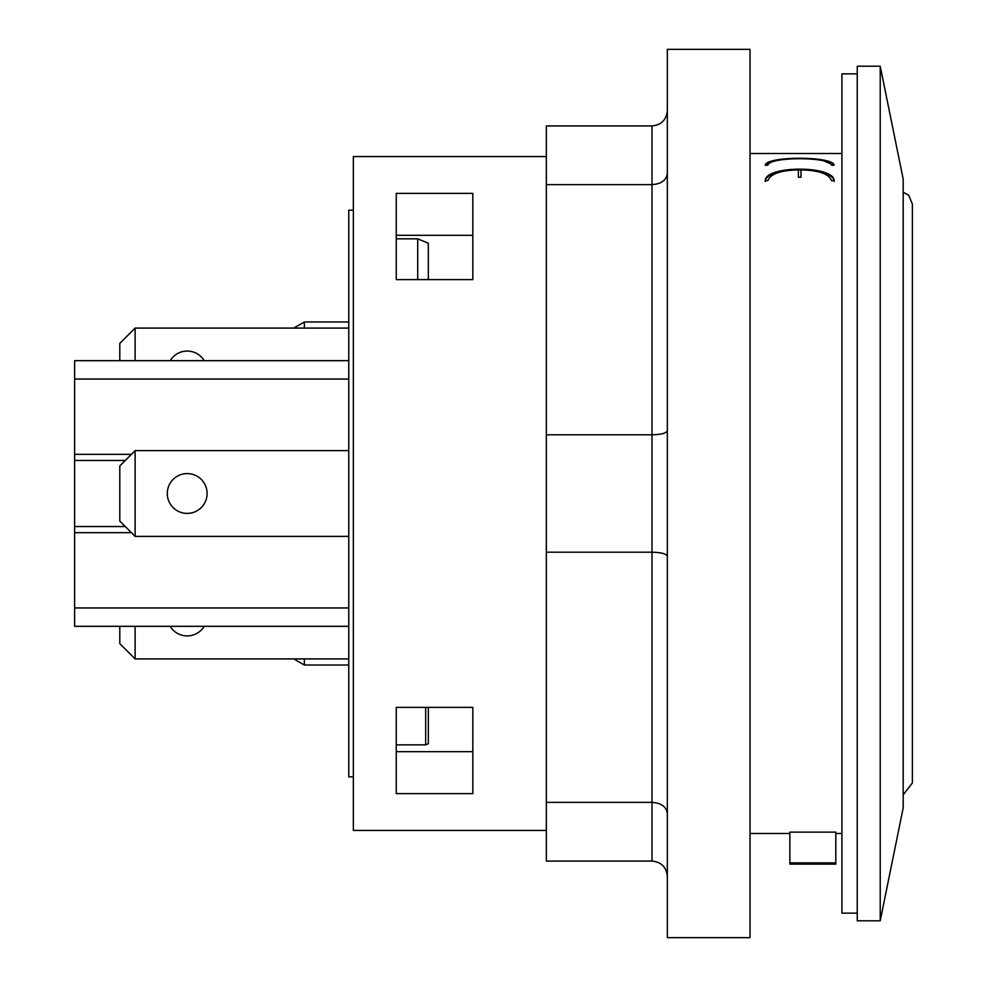 <?xml version="1.0" encoding="UTF-8"?>
<svg xmlns="http://www.w3.org/2000/svg" width="987" height="987" viewBox="0 0 987 987"><rect width="100%" height="100%" fill="white"/><g stroke="black" fill="none" stroke-linecap="round" stroke-linejoin="round"><path stroke-width="1.48" d="M396.243 235.325L472.822 235.325M428.333 279.629L428.333 243.246L417.723 238.829L417.723 279.629M425.681 707.371L425.681 744.864L428.333 743.754L428.333 707.371M472.822 751.675L396.243 751.675M396.243 238.829L417.723 238.829M396.243 193.378L472.822 193.378L472.822 279.629L396.243 279.629L396.243 193.378M348.769 450.615L135.12 450.615L135.12 536.385L348.769 536.385M135.12 626.326L135.12 658.909L348.769 658.909M187.185 473.587A19.913 19.913 0 0 1 204.432 503.456A19.913 19.913 0 0 1 169.949 503.456A19.913 19.913 0 0 1 187.185 473.587M204.223 626.326A19.913 19.913 0 0 1 170.159 626.326M348.769 328.091L135.12 328.091L135.12 360.674M187.185 351.064A19.913 19.913 0 0 1 204.223 360.674L170.159 360.674A19.913 19.913 0 0 1 187.185 351.064M353.358 210.157L348.769 210.157L348.769 776.843L353.358 776.843M135.12 328.091L119.797 343.402L119.797 360.674L74.617 360.674L74.617 626.326L348.769 626.326M135.12 536.385L119.797 521.062L119.797 465.938L135.12 450.615M135.12 658.909L119.797 643.598L119.797 626.326M425.681 744.864L396.243 744.864L396.243 707.371L472.822 707.371L472.822 793.622L396.243 793.622L396.243 707.371M304.354 328.091L304.354 321.972L348.769 321.972M293.744 658.909L304.354 665.028L304.354 658.909M857.247 913.148L841.923 913.148L841.923 73.852L857.247 73.852M765.233 165.224C766.011 155.934 833.361 155.934 834.151 165.224L831.535 165.224C830.585 156.563 768.799 156.563 767.861 165.224L765.233 165.224M765.233 180.67C765.221 165.31 834.151 165.298 834.151 180.67L831.535 180.67C829.043 173.946 818.865 170.332 801 169.826L801 177.253L798.384 177.253L798.384 169.826C780.532 170.332 770.353 173.946 767.861 180.67L765.233 180.67M789.859 862.872L789.859 832.127L835.804 832.127L835.804 864.131L789.859 864.131L789.859 862.872L835.804 862.872M667.335 110.618C666.41 119.896 661.302 125.004 652.012 125.929L546.342 125.929L546.342 861.071L652.012 861.071C661.302 861.996 666.41 867.104 667.335 876.382M667.335 813.584C666.41 806.786 661.302 803.048 652.012 802.369L546.342 802.369M667.335 556.298C666.41 553.818 661.302 552.449 652.012 552.202L546.342 552.202M667.335 430.702C666.41 433.182 661.302 434.551 652.012 434.798L546.342 434.798M667.335 173.416C666.41 180.214 661.302 183.952 652.012 184.631L546.342 184.631M667.335 49.35L667.335 937.65L750.034 937.65L750.034 49.35L667.335 49.35M546.342 156.563L353.358 156.563L353.358 830.437L546.342 830.437M857.247 66.203L857.247 920.797L880.219 920.797L880.219 66.203L857.247 66.203M765.233 181.497C765.221 166.1 834.151 166.087 834.151 181.497M765.616 165.224L770.082 162.324L775.548 160.869M823.874 160.881L833.781 165.224M880.219 66.203L903.191 179.116L903.191 807.884L880.219 920.797M903.191 794.831L912.383 782.962L912.383 204.038L908.719 195.303L903.191 192.169M125.263 460.46L74.617 460.46M131.394 454.341L74.617 454.341M348.769 379.045L74.617 379.045M348.769 607.955L74.617 607.955M131.394 532.659L74.617 532.659M125.263 526.54L74.617 526.54M652.012 125.929L652.012 861.071M348.769 360.674L74.617 360.674M293.744 328.091L304.354 321.972M348.769 665.028L304.354 665.028M750.034 833.509L789.859 833.509M835.804 833.509L841.923 833.509M750.034 153.491L841.923 153.491"/></g></svg>
